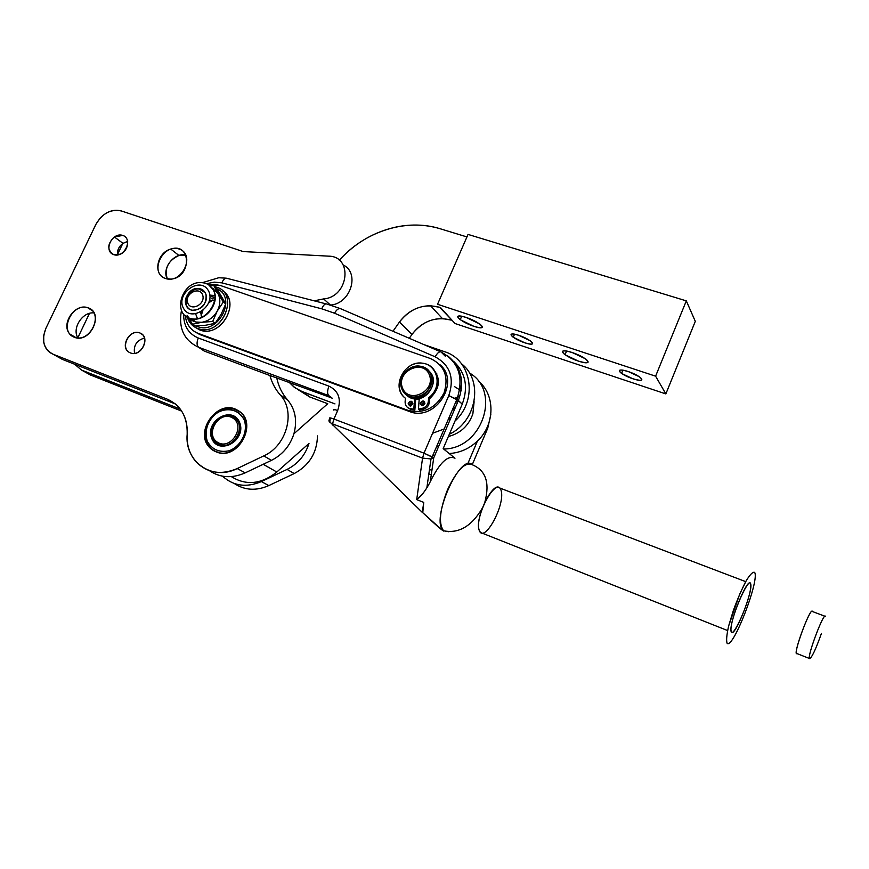 <?xml version="1.0" encoding="UTF-8"?>
<svg xmlns="http://www.w3.org/2000/svg" width="869" height="869" viewBox="0 0 869 869"><rect width="100%" height="100%" fill="white"/><g stroke="black" fill="none" stroke-linecap="round" stroke-linejoin="round"><path stroke-width="1.3" d="M317.489 435.912C317 452.847 309.255 465.393 294.222 473.562L268.803 485.586C256.203 491.072 244.7 490.388 234.293 483.522C244.7 490.388 256.203 491.072 268.803 485.586L261.384 481.578C246.459 487.878 233.533 486.086 222.605 476.212C233.533 486.086 246.459 487.878 261.384 481.578L268.803 485.586L294.222 473.562L287.074 469.412L261.384 481.578L287.074 469.412L294.222 473.562C309.255 465.393 317 452.847 317.489 435.912M181.686 411.124L90.333 374.952L81.534 370.064L74.625 364.23L81.534 370.064L90.333 374.952L181.686 411.124M77.83 337.791L89.464 313.394L77.83 337.791M117.467 254.639L122.475 244.135L117.467 254.639M87.106 373.159L90.333 374.952M180.285 409.103L81.534 370.064L180.285 409.103M308.995 443.451C305.204 455.291 297.893 463.948 287.074 469.412C297.893 463.948 305.204 455.291 308.995 443.451L276.809 472.019C261.276 484.272 246.123 485.814 231.35 476.625C246.123 485.814 261.276 484.272 276.809 472.019L308.995 443.451M314.22 300.826L323.626 298.914C348.817 297.068 353.303 256.214 328.601 256.149L243.146 251.565L121.53 211.004C110.917 208.788 102.368 213.253 95.883 224.387L45.927 328.254C41.234 340.409 43.591 349.045 52.998 354.183L167.272 399.175C180.926 405.367 187.563 417.011 187.183 434.12C184.358 461.591 212.21 481.415 237.226 468.554L263.774 455.888C286.966 445.732 296.003 411.298 280.176 394.83C275.31 389.258 271.888 382.784 269.922 375.397C271.888 382.784 275.31 389.258 280.176 394.83C296.003 411.298 286.966 445.732 263.774 455.888L237.226 468.554C221.389 475.245 207.865 473.214 196.655 462.449C189.735 454.835 186.574 445.384 187.183 434.12C187.747 421.15 183.685 410.994 175.006 403.661L167.272 399.175L52.998 354.183C48.012 352.054 44.927 348.111 43.765 342.332L43.711 335.336L45.927 328.254L95.883 224.387L100.076 218.152C106.724 211.341 113.882 208.962 121.53 211.004L243.146 251.565L328.601 256.149C353.303 256.214 348.817 297.068 323.626 298.914L314.22 300.826M198.61 347.263C196.676 345.406 196.568 342.321 198.284 338.008L328.982 386.162L198.284 338.008C196.568 342.321 196.676 345.406 198.61 347.263L328.764 395.623C327.146 393.842 327.211 390.681 328.982 386.162C338.628 390.974 341.517 399.099 337.672 410.537C333.772 409.136 332.534 409.017 333.946 410.19C332.534 409.017 333.772 409.136 337.672 410.537C341.517 399.099 338.628 390.974 328.982 386.162C327.211 390.681 327.146 393.842 328.764 395.623L332.251 398.219L328.764 395.623L198.61 347.263L204.237 351.076L268.923 375.147L204.237 351.076L198.61 347.263C183.946 340.42 178.243 328.102 181.48 310.287M165.403 278.471C148.849 272.768 162.785 243.277 179.22 249.055C195.959 254.508 181.969 284.478 165.403 278.471L170.813 279.123C191.81 277.798 191.56 242.049 170.769 249.066C156.865 252.64 152.738 274.756 165.403 278.471M74.234 337.226C58.353 331.241 72.464 301.847 88.225 307.898C104.28 313.633 90.104 343.505 74.234 337.226C90.398 344.243 104.877 312.253 87.682 307.702C75.027 302.923 60.591 324.018 69.737 333.978L74.234 337.226M113.643 254.628C102.998 251 112.242 231.697 122.801 235.434C133.522 238.953 124.256 258.462 113.643 254.628L120.172 254.237C128.655 251.032 130.491 237.574 122.801 235.434L114.339 236.922C107.191 244.004 106.963 249.914 113.643 254.628M130.426 352.923C119.411 348.806 128.884 328.732 139.811 332.946C150.913 336.955 141.419 357.246 130.426 352.923C141.267 357.648 151.184 336.879 139.974 333.012L139.811 332.946C129.872 328.612 119.629 346.796 128.992 352.195L130.426 352.923M215.936 451.739C192.082 442.223 211.569 399.751 235.26 409.223C259.473 418.239 239.887 461.689 215.936 451.739C238.117 462.047 259.397 421.617 237.802 410.45C217.891 397.383 192.288 433.501 210.852 448.578L215.936 451.739M59.114 357.583L52.998 354.183L62.405 359.408L175.364 403.955L62.405 359.408M175.049 403.694L167.272 399.175L175.049 403.694M209.505 470.716C220.215 477.885 232.11 478.602 245.199 472.855L237.226 468.554L245.199 472.855L271.454 460.353L263.774 455.888L271.454 460.353C282.523 454.737 290.018 445.873 293.928 433.761C297.426 420.553 295.319 409.288 287.606 399.957L280.176 394.83L287.606 399.957C282.045 393.592 278.406 386.118 276.668 377.526C278.406 386.118 282.045 393.592 287.606 399.957C295.319 409.288 297.426 420.553 293.928 433.761C290.018 445.873 282.523 454.737 271.454 460.353L245.199 472.855C232.11 478.602 220.215 477.885 209.505 470.716M330.47 305.073L323.626 298.914L330.47 305.073C350.631 303.737 360.211 273.051 343.212 264.958C360.211 273.051 350.631 303.737 330.492 305.073M134.554 353.39C133.359 345.417 136.694 340.3 144.547 338.041C136.694 340.3 133.359 345.417 134.554 353.39M117.521 254.986C117.043 250.326 118.857 246.448 122.974 243.342L127.689 241.517C120.748 243.385 117.358 247.871 117.521 254.986M77.949 337.987C71.638 328.449 82.522 311.515 94.004 312.916C82.522 311.515 71.638 328.449 77.949 337.987M167.315 278.971C164.176 268.456 168.054 260.624 178.938 255.475L185.912 255.084C174.278 251.999 161.362 268.575 167.315 278.971M745.711 581.643L499.718 488.009C493.136 480.275 474.387 518.641 479.188 530.286C474.289 515.86 497.046 475.093 501.141 490.55C505.541 504.965 483.914 544.483 479.188 530.286L480.481 532.48L727.592 630.546M730.938 630.068C730.166 619.239 747.948 576.831 750.425 583.436C754.368 588.204 734.479 638.911 731.318 632.024L730.938 630.068C731.231 643.44 750.827 599.447 750.805 585.739C751.153 570.846 730.601 616.436 730.938 630.068M444.026 531.1C443.386 531.611 436.303 525.484 422.768 512.699L423.018 507.409L422.301 512.406L329.047 421.183L422.301 512.406L423.746 502.38L422.768 512.699L442.343 530.264L444.005 530.894M441.311 352.184L445.286 356.203L441.061 351.988C439.323 351.304 437.357 352.912 435.163 356.822C437.357 352.912 439.323 351.304 441.061 351.988C458.821 361.732 464.089 377.526 456.877 399.382L462.254 404.128C468.5 387.15 465.675 372.942 453.781 361.504C465.675 372.942 468.5 387.15 462.254 404.128L458.365 400.468C465.067 381.578 461.243 366.501 446.872 355.236C461.243 366.501 465.067 381.578 458.365 400.468L433.718 457.876L430.264 481.708C426.397 489.508 421.878 495.471 416.707 499.61L423.746 502.38L416.707 499.61L422.562 458.115L332.555 423.876L332.436 425.039L332.555 423.876C328.754 422.16 327.971 420.411 330.198 418.641C328.775 417.5 330.014 417.631 333.902 419.043L423.996 453.162L433.718 457.876L458.365 400.468L448.773 395.612L456.877 399.382L432.165 456.888L423.996 453.162L448.773 395.612L423.996 453.162L422.562 458.115L431.002 458.941L433.718 457.876L432.165 456.888L431.002 458.941L422.562 458.115L416.707 499.61C420.292 496.959 423.67 493.016 426.864 487.77L427.657 486.521M202.325 282.675L218.749 277.743L226.103 278.167M198.121 333.348L407.854 410.298C423.485 414.089 435.51 408.387 443.961 393.19C449.11 376.874 444.58 365.306 430.372 358.506L220.411 285.499L208.603 284.815L213.546 284.315L220.411 285.499L430.372 358.506C444.428 365.186 449.012 376.614 444.124 392.788C436.042 407.93 424.213 413.85 408.626 410.57L409.962 411.678C435.673 421.715 460.885 381.665 439.768 364.556C461.222 381.958 434.913 422.453 409.19 411.406L407.854 410.298L198.121 333.348C190.55 330.242 186.292 324.354 185.325 315.686C186.292 324.354 190.55 330.242 198.121 333.348L199.87 334.576L198.121 333.348M199.718 329.916L194.884 327.146L201.228 330.383C222.051 337.096 240.941 301.391 222.366 290.659C241.701 301.891 220.509 338.791 199.718 329.916M419.206 399.143L415.697 399.077L414.85 410.092L411.374 409.527L407.887 407.691L410.429 409.299L414.85 410.092L413.785 409.201L414.611 398.665L413.785 409.201L410.309 408.626L414.85 410.092L415.697 399.077L419.206 399.143M432.729 368.315C441.18 378.406 440.159 388.53 429.655 398.675L429.395 402.195C428.841 405.953 426.733 408.321 423.084 409.31L419.499 410.005L418.445 409.114L422.041 408.408C425.701 407.42 427.809 405.041 428.363 401.293L428.623 397.763C443.82 386.868 437.226 362.134 419.673 363.112C402.238 363.22 392.06 388.052 405.388 398.241L405.117 401.76C405.084 405.475 406.811 407.767 410.309 408.626L411.374 409.527L409.364 408.397C406.442 407.257 405.03 405.041 405.117 401.76L405.388 398.241C390.029 387.172 405.204 358.712 423.833 363.47C439.041 365.762 442.343 388.334 428.623 397.763L429.655 398.675C440.159 388.53 441.18 378.406 432.729 368.315M194.678 331.686L199.87 334.576L409.19 411.406L199.87 334.576L194.678 331.686M484.924 501.88C489.975 482.838 485.825 470.487 472.464 464.839C465.328 461.461 456.996 469.814 447.47 489.899C439.681 510.125 438.4 523.746 443.603 530.774L448.534 531.719L443.603 530.774C429.807 521.052 460.255 451.847 472.421 464.806M454.987 458.235C447.904 454.835 439.671 462.656 430.264 481.708C439.671 462.656 447.904 454.835 454.987 458.235L443.168 448.632L454.987 458.235M487.748 428.178L490.833 414.426L487.748 428.178L472.258 464.665L487.748 428.178L487.064 427.537L487.748 428.178M332.251 398.219L328.08 396.622L332.251 398.219M434.75 455.465L433.055 454.835M268.923 375.147L328.08 396.622L268.923 375.147M325.951 303.857L227.678 278.514C225.527 277.537 223.572 278.982 221.823 282.859L214.285 282.143L206.518 283.696L214.285 282.143L221.823 282.859C223.572 278.982 225.527 277.537 227.678 278.514L227.852 278.645M340.246 308.549L327.222 304.183C325.299 303.248 323.474 304.791 321.747 308.821L221.823 282.859L321.747 308.821C323.474 304.791 325.299 303.248 327.222 304.183L327.385 304.313M441.061 351.988L340.757 308.767C338.78 307.984 336.705 309.462 334.532 313.209L321.747 308.821L334.532 313.209C336.705 309.462 338.78 307.984 340.757 308.767L341.028 308.973M334.532 313.209L435.163 356.822C450.088 365.045 454.628 377.972 448.773 395.612C454.628 377.972 450.088 365.045 435.163 356.822L334.532 313.209M431.904 470.357L429.492 469.434M477.407 441.083L468.022 463.166L477.407 441.083C469.238 448.752 459.831 452.901 449.175 453.52C459.831 452.901 469.238 448.752 477.407 441.083C495.287 424.55 495.406 394.45 478.135 380.894C495.406 394.45 495.287 424.55 477.407 441.083M431.263 474.811L428.851 473.887M443.168 448.632L462.254 404.128L443.168 448.632M183.663 313.97C183.5 325.734 188.377 333.739 198.284 338.008M337.672 410.537L333.902 419.043L337.672 410.537M329.883 421.563L330.198 418.641L329.883 421.563M430.264 481.708L433.718 457.876L431.002 458.941L426.864 487.77M330.198 418.641C327.971 420.411 328.754 422.16 332.555 423.876L333.902 419.043C330.014 417.631 328.775 417.5 330.198 418.641M333.902 419.043L332.555 423.876L422.562 458.115L423.996 453.162L333.902 419.043M122.811 243.45L122.475 244.135M655.606 376.179L665.85 393.918L695.298 321.345L686.314 300.87L655.606 376.179L686.314 300.87L695.298 321.345L665.85 393.918L454.998 323.507L452.173 320.4L454.998 323.507L665.85 393.918L655.606 376.179L437.541 304.28L655.606 376.179M440.029 228.71L466.946 236.933L440.029 228.71C406.105 218.043 364.687 231.404 339.301 260.244C355.291 242.723 374.517 231.588 396.97 226.842C411.819 223.952 426.168 224.571 440.029 228.71M468.043 234.413L686.314 300.87L468.043 234.413L437.541 304.28L468.043 234.413M327.743 403.705L293.928 433.761L327.743 403.705L309.831 397.003L298.73 390.072L309.755 396.981L327.743 403.705M263.188 464.296L276.809 472.019L263.188 464.296M440.54 307.583L452.173 320.4L439.627 307.289L430.535 305.736C417.826 305.91 407.452 311.352 399.436 322.062L411.971 334.446C419.803 323.985 429.938 318.684 442.386 318.554L451.283 320.107C435.771 316.153 422.671 320.933 411.971 334.446L399.436 322.062L392.984 331.263L399.436 322.062C410.385 308.223 423.79 303.303 439.627 307.289L440.54 307.583M628.287 371.563C619.347 369.053 617.099 369.683 621.552 373.442L632.817 378.743C641.8 381.295 644.059 380.676 639.595 376.864L628.287 371.563M518.76 335.304C510.863 333.077 509.017 333.729 513.221 337.259L524.778 342.799C532.73 345.08 534.598 344.428 530.362 340.844L518.76 335.304M466.088 317.413C457.431 314.958 455.465 315.719 460.212 319.705L473.887 326.32C482.621 328.83 484.598 328.069 479.818 324.028L466.088 317.413M572.16 352.51C562.362 349.751 559.984 350.5 565.035 354.758L578.341 361.08C588.215 363.894 590.605 363.144 585.521 358.832L572.16 352.51M632.817 378.743C618.75 374.115 613.927 366.805 628.287 371.563C642.723 376.331 647.047 383.533 632.817 378.743M524.778 342.799C511.624 338.476 505.334 330.861 518.76 335.304C532.262 339.768 538.117 347.296 524.778 342.799M473.887 326.32C459.071 321.443 450.913 312.395 466.088 317.413C481.361 322.464 488.965 331.393 473.887 326.32M578.341 361.08C562.515 355.877 555.954 347.144 572.16 352.51C588.476 357.898 594.396 366.49 578.341 361.08M409.288 338.291L411.971 334.446L409.288 338.291M432.556 433.273L444.157 428.971M438.443 446.862L436.749 446.231M444.461 351.663C471.671 359.712 478.276 399.903 454.987 421.085C478.276 399.903 471.671 359.712 444.461 351.663L423.898 344.591L444.461 351.663M449.338 434.25C476.864 421.302 483.577 380.416 461.493 363.796C483.577 380.416 476.864 421.302 449.338 434.25M302.629 391.821L309.831 397.003L302.629 391.821L295.015 387.78L288.801 382.002L294.059 387.074L300.348 390.865L334.978 403.9L302.629 391.821M461.276 390.387L460.212 385.793M469.423 372.964C501.576 391.05 482.317 449.164 443.603 448.991C482.317 449.164 501.576 391.05 469.423 372.964M202.792 295.427C200.25 285.955 184.934 292.972 187.563 302.369C190.039 311.895 205.486 304.878 202.792 295.427C205.486 304.878 190.039 311.895 187.563 302.369C184.934 292.972 200.25 285.955 202.792 295.427M203.313 290.463C193.646 283.12 179.47 301.912 189.312 309.038C181.436 303.455 189.181 287.682 199.11 289.008L203.303 290.463M455.454 407.246L453.021 408.354M428.232 370.498C444.059 382.436 419.836 409.299 406.334 394.787L412.036 398.154C427.157 403.509 441.007 379.786 428.232 370.498M401.674 388.53C397.057 377.494 409.386 363.372 420.998 366.381C440.909 369.814 429.59 403.281 410.57 396.883C406.279 395.514 403.314 392.723 401.674 388.53C408.082 406.638 437.867 392.864 430.915 374.897C424.257 356.942 394.939 370.715 401.674 388.53M402.358 387.661C408.3 404.433 435.858 391.669 429.427 375.039C423.268 358.419 396.123 371.172 402.358 387.661C396.123 371.172 423.268 358.419 429.427 375.039C435.858 391.669 408.3 404.433 402.358 387.661M454.998 408.311L452.358 409.886M232.675 417.956C219.412 409.733 204.182 434.174 217.532 442.321C230.828 450.761 246.199 425.962 232.675 417.956C246.199 425.962 230.828 450.761 217.532 442.321C204.182 434.174 219.412 409.733 232.675 417.956M233.794 417.283C219.466 408.397 203.02 434.782 217.435 443.603C231.806 452.727 248.415 425.929 233.794 417.283L233.978 417.392C249.642 426.483 229.655 454.845 216.131 442.658C203.292 432.914 220.465 408.278 233.794 417.283M218.152 444.016C232.305 453.325 249.186 426.071 234.489 417.707L234.163 417.511M472.877 413.818C468.641 425.799 460.472 433.37 448.361 436.52C460.472 433.37 468.641 425.799 472.877 413.818L474.116 401.717L472.877 413.818M451.076 417.446L448.078 419.868M211.732 438.476C218.771 456.225 247.122 439.899 239.562 422.356C232.295 404.813 204.411 421.052 211.732 438.476C204.411 421.052 232.295 404.813 239.562 422.356C247.122 439.899 218.771 456.225 211.732 438.476M220.845 417.891C231.708 411.287 243.928 422.291 239.105 434.565C234.749 446.992 217.446 449.349 213.22 438.204M207.213 441.094C211.873 449.512 219.118 452.749 228.96 450.805C241.18 446.438 248.512 431.328 244.113 419.716C239.323 411.374 232.056 408.224 222.312 410.277C210.276 414.665 202.998 429.471 207.213 441.094C204.563 431.567 206.876 422.877 214.165 415.013C224.43 406.42 238.877 408.615 244.113 419.716C248.512 431.328 241.18 446.438 228.96 450.805C219.118 452.749 211.873 449.512 207.213 441.094M207.973 444.189L205.975 439.573L207.973 444.189M209.407 446.351L207.984 444.396L209.407 446.351M209.429 446.514L210.895 448.143L209.429 446.514M213.079 449.925L210.895 448.143L213.079 449.925M216.49 451.956L213.09 449.979L216.49 451.956M216.544 451.978L214.958 451.109L216.544 451.978M219.738 452.814L215.251 451.272L219.727 452.803M241.582 413.448L242.712 414.741L241.582 413.448M240.431 412.341L239.42 411.71L240.431 412.341M240.344 412.275L239.138 411.526L240.344 412.275M234.945 409.44L239.138 411.526L234.945 409.44M234.63 409.332L232.49 408.799L234.63 409.332M227.341 408.571L232.164 408.745L227.341 408.571M226.983 408.604L224.713 408.973L226.983 408.604M219.585 410.787L224.365 409.049L219.585 410.787M219.249 410.95L217.152 412.167L219.249 410.95M216.837 412.373L214.86 413.85L216.837 412.373M212.753 415.784L214.86 413.85L212.753 415.784M212.492 416.066L210.852 417.956L212.492 416.066M210.624 418.261L209.19 420.324L210.624 418.261M207.8 422.866L209.19 420.324L207.8 422.866M207.637 423.214L206.692 425.528L207.637 423.214M206.561 425.886L205.888 428.276L206.561 425.886M205.399 431.057L205.888 428.276L205.399 431.057M205.356 431.426L205.236 433.837L205.356 431.426M205.236 434.207L205.399 436.575L205.236 434.207M205.888 439.225L205.399 436.575L205.888 439.225M421.324 404.27L421.606 405.541L421.324 404.27L424.68 402.01L421.324 404.27M410.7 406.714L409.266 404.498L412.569 402.228L409.266 404.498L409.549 405.79M419.26 398.436L418.445 409.114L419.26 398.436M424.941 403.27C423.16 406.312 421.606 406.344 420.281 403.357C422.062 400.327 423.616 400.294 424.941 403.27L423.464 401.033L420.281 403.357L421.747 405.595L424.941 403.27M412.84 403.509C411.059 406.54 409.516 406.573 408.202 403.596C409.983 400.566 411.526 400.544 412.84 403.509L411.385 401.282L408.202 403.596L409.636 405.823L412.84 403.509M423.084 409.31L422.041 408.408L418.445 409.114L419.499 410.005L423.084 409.31C426.733 408.321 428.841 405.953 429.395 402.195L429.655 398.675L428.623 397.763L428.363 401.293L429.395 402.195L428.363 401.293C427.809 405.041 425.701 407.42 422.041 408.408L423.084 409.31M457.844 401.674L455.671 402.173M191.604 318.966L192.57 320.759L191.604 318.966M195.101 326.016L192.56 324.235L188.443 317.696L192.56 324.235L195.101 326.016L205.877 325.212L215.143 323.279L212.666 321.476L201.804 322.29L192.56 324.235L201.804 322.29L212.666 321.476L217.217 311.156L223.311 302.01L213.796 285.543L209.853 285.727L213.796 285.543L216.251 287.465L213.796 285.543L217.771 293.157C220.683 298.697 220.498 304.693 217.217 311.156C213.535 317.435 208.397 321.15 201.804 322.29C195.243 322.953 190.344 320.639 187.096 315.36C189.094 318.814 192.038 321.03 195.927 322.03L201.804 322.29C208.397 321.15 213.535 317.435 217.217 311.156L212.666 321.476L215.143 323.279L221.215 314.143L225.744 303.878L216.251 287.465L225.744 303.878L223.311 302.01L225.744 303.878L221.215 314.143L215.143 323.279L205.877 325.212L195.101 326.016M211.558 287.509L217.771 293.157L223.311 302.01L217.217 311.156C220.498 304.693 220.683 298.697 217.771 293.157L211.558 287.509M213.09 288.323L212.286 288.519L213.09 288.323M191.658 318.999L193.342 321.139L191.658 318.999M216.131 290.887L213.253 289.801L216.131 290.887M208.278 290.463C200.011 275.842 175.201 293.874 183.533 308.397C191.636 323.225 216.826 305.019 208.278 290.463C216.826 305.019 191.636 323.225 183.533 308.397C175.201 293.874 200.011 275.842 208.278 290.463M205.171 292.701C211.569 303.629 192.712 317.261 186.618 306.16C180.35 295.264 198.99 281.719 205.171 292.701L198.49 288.53C186.238 286.987 180.068 308.376 192.277 310.244C201.88 309.82 206.474 304.682 206.051 294.808L205.171 292.701M213.122 289.562C221.237 301.945 205.399 322.899 191.126 318.63C171.714 314.882 181.599 280.828 201.412 282.621C206.485 282.87 210.287 285.119 212.818 289.388C220.585 299.718 206.257 322.66 191.126 318.63C205.399 322.899 221.237 301.945 213.122 289.562L208.669 284.858L213.122 289.562M197.611 328.428C192.397 326.396 188.964 322.616 187.291 317.076C188.964 322.616 192.397 326.396 197.611 328.428C221.66 338.302 241.158 292.712 215.545 286.911C240.192 292.364 223.181 336.357 199.12 328.906L197.611 328.428M197.535 326.548C218.086 335.206 237.509 297.676 217.174 288.856C237.509 297.676 218.086 335.206 197.535 326.548L196.188 325.984M191.299 322.301L188.584 317.913L191.299 322.301M754.64 572.389C752.967 571.563 750.143 574.366 746.178 580.807L739.704 594.092L728.678 625.886C726.647 634.924 726.136 640.746 727.147 643.364C733.067 649.208 759.756 580.112 754.64 572.389C759.756 580.112 733.067 649.208 727.147 643.364C726.136 640.746 726.647 634.924 728.678 625.886L733.425 610.255C737.575 598.937 741.822 589.128 746.178 580.807C750.143 574.366 752.967 571.563 754.64 572.389M812.461 611.537L825.431 616.436C824.138 611.189 807.42 655.063 809.43 658.496L809.495 658.637C811.689 658.007 815.665 649.621 821.422 633.458M809.43 658.496L796.438 653.347C794.201 649.806 810.918 606.16 812.439 611.483C810.527 605.932 791.876 656.888 797.036 653.586M809.495 658.637C806.986 656.356 824.084 611.124 825.431 616.436M200.674 312.156L201.651 317.348M213.253 298.1L211.254 298.23M209.538 300.392L215.034 300.174L214.643 299.577M209.842 295.406L214.784 297.643M197.513 318.814L195.655 313.915M209.809 295.134L215.067 295.514M201.152 315.545L202.879 310.711L201.152 315.545M208.766 302.901L212.948 299.881L208.766 302.901M210.461 300.131L209.407 300.913L210.461 300.131M201.152 311.884L200.685 313.112L201.152 311.884M456.692 397.654L455.877 397.415L456.692 397.654M455.725 398.534L457.713 399.273M457.605 399.056L455.758 398.328M454.444 386.575L461.222 390.746M459.375 397.872L458.104 396.155M458.235 400.348L457.246 398.469M411.678 401.532L411.754 402.097M436.184 373.67L436.781 373.724M237.802 410.45L238.595 410.939M210.852 448.578L212.232 449.327M142.451 334.608L139.974 333.012M122.974 243.342L114.339 236.922M87.693 307.713L92.429 310.722M69.737 333.978L76.168 337.78M170.769 249.066L178.938 255.475M408.626 410.57L409.962 411.678M482.165 508.43C471.465 526.375 458.615 533.827 443.603 530.774L442.343 530.264M622.899 370.172L621.552 373.442M514.535 334.174L513.221 337.259M461.721 316.229L460.212 319.705M566.599 351.043L565.035 354.758M442.386 318.554L430.535 305.736M302.564 391.789L309.755 396.981M412.036 398.154L410.57 396.883M238.964 411.406L240.311 412.243M412.449 402.195L411.385 401.282M424.506 401.945L423.464 401.033M409.364 408.397L410.429 409.299M191.126 318.63L195.927 322.03M198.49 288.53L199.11 289.008M201.228 330.383L199.12 328.906"/></g></svg>
